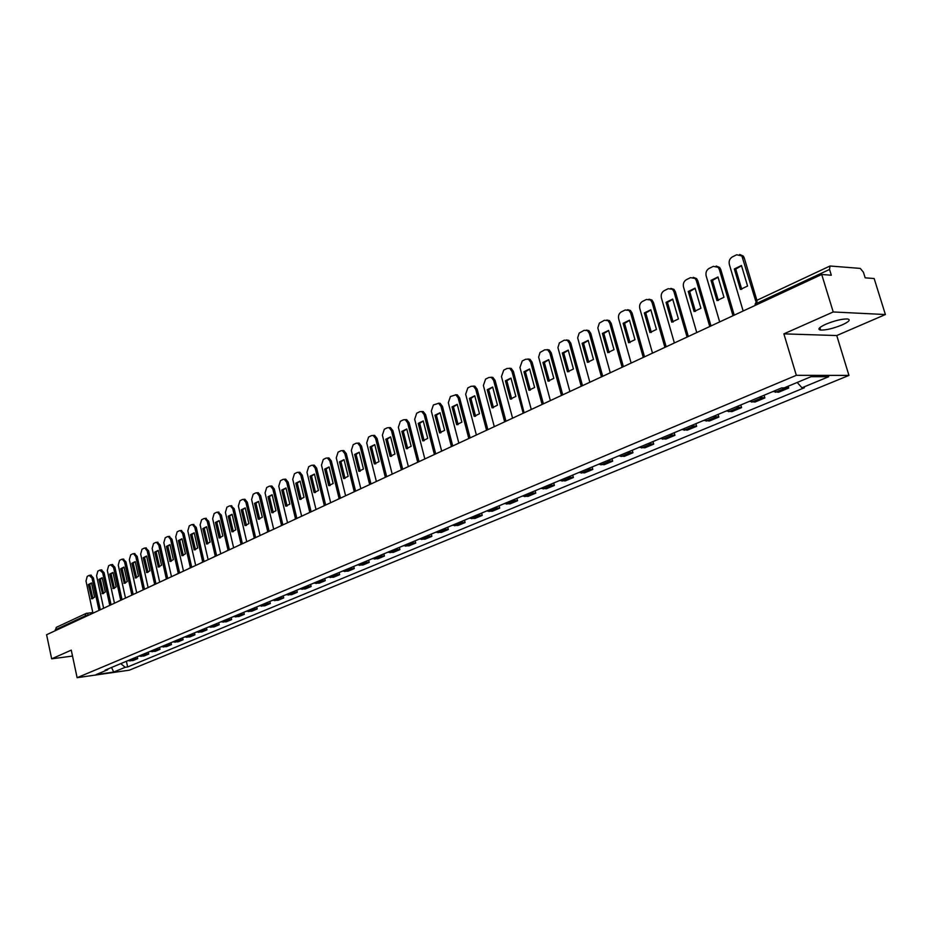 <?xml version="1.0" encoding="UTF-8"?>
<svg xmlns="http://www.w3.org/2000/svg" width="932" height="932" viewBox="0 0 932 932"><rect width="100%" height="100%" fill="white"/><g stroke="black" fill="none" stroke-linecap="round" stroke-linejoin="round"><path stroke-width="1.4" d="M825.799 324.231C818.983 327.423 817.259 329.369 820.626 330.079C826.16 330.184 833.348 328.46 842.19 324.884C849.157 321.657 850.916 319.688 847.479 318.954C841.864 318.884 834.629 320.631 825.799 324.231M885.4 314.538L833.22 311.964L821.721 274.486L46.6 634.739L51.668 658.831L71.263 650.14L77.111 677.692L129.35 670.178L848.947 375.41L836.75 335.543L885.4 314.538L874.146 278.517L865.164 277.829L863.416 272.202L860.236 268.404L830.016 266.004L829.538 269.453L756.458 303.471L755.386 305.323M833.22 311.964L783.882 333.866L796.324 375.316L77.111 677.692M821.721 274.486L831.309 275.22L829.538 269.453M51.668 658.831L72.521 656.058M55.361 630.661L56.258 627.376L86.128 613.419L85.068 615.97L55.198 629.869M127.707 660.73L133.066 660.555L137.703 658.633L132.332 658.796M137.284 656.734L137.703 658.633M138.682 656.151L144.064 655.988L148.77 654.031L143.377 654.194M148.339 652.12L148.77 654.031M149.842 651.491L155.236 651.34L160.013 649.348L154.619 649.499M159.593 647.425L160.013 649.348M161.178 646.761L166.595 646.622L171.453 644.594L166.036 644.734M171.022 642.661L171.453 644.594M172.711 641.95L178.14 641.822L183.08 639.76L177.651 639.888M182.649 637.803L183.08 639.76M184.443 637.057L189.883 636.94L194.916 634.843L189.464 634.96M194.462 632.875L194.916 634.843M196.372 632.082L201.825 631.966L206.939 629.846L201.487 629.95M206.496 627.853L206.939 629.846M208.512 627.015L213.976 626.921L219.183 624.755L213.708 624.848M218.717 622.751L219.183 624.755M220.861 621.865L226.336 621.784L231.637 619.582L226.15 619.663M231.171 617.567L231.637 619.582M233.419 616.623L238.918 616.553L244.3 614.316L238.802 614.374M243.835 612.277L244.3 614.316M246.199 611.287L251.71 611.241L257.197 608.957L251.687 609.004M256.719 606.907L257.197 608.957M259.213 605.858L264.746 605.823L270.327 603.505L264.793 603.54M269.837 601.431L270.327 603.505M272.47 600.336L278.004 600.313L283.689 597.948L278.144 597.971M283.188 595.863L283.689 597.948M285.949 594.709L291.506 594.698L297.285 592.286L291.739 592.298M296.784 590.189L297.285 592.286M299.696 588.977L305.253 588.977L311.148 586.531L305.579 586.519M310.636 584.411L311.148 586.531M313.676 583.141L319.257 583.164L325.256 580.671L319.676 580.636M324.732 578.527L325.256 580.671M327.936 577.188L333.516 577.234L339.632 574.695L334.04 574.648M339.108 572.528L339.632 574.695M342.452 571.13L348.044 571.188L354.277 568.602L348.685 568.532M353.741 566.423L354.277 568.602M357.247 564.967L362.851 565.037L369.2 562.404L363.597 562.311M368.664 560.202L369.2 562.404M372.334 558.664L377.949 558.769L384.415 556.078L378.8 555.973M383.868 553.853L384.415 556.078M387.712 552.257L393.327 552.373L399.933 549.624L394.306 549.507M399.362 547.387L399.933 549.624M403.381 545.709L409.008 545.849L415.742 543.053L410.115 542.913M415.171 540.793L415.742 543.053M419.377 539.045L425.004 539.209L431.865 536.354L426.239 536.18M431.283 534.071L431.865 536.354M435.675 532.242L441.325 532.428L448.315 529.516L442.677 529.318M447.733 527.209L448.315 529.516M452.311 525.298L457.962 525.508L465.103 522.537L459.453 522.316M464.497 520.219L465.103 522.537M469.297 518.215L474.936 518.448L482.228 515.419L476.578 515.175M481.623 513.078L482.228 515.419M486.62 510.992L492.271 511.249L499.703 508.15L494.053 507.882M499.086 505.785L499.703 508.15M504.305 503.606L509.955 503.897L517.551 500.74L511.901 500.437M516.922 498.352L517.551 500.74M522.363 496.08L528.013 496.383L535.772 493.156L530.122 492.842M535.131 490.756L535.772 493.156M540.805 488.38L546.467 488.718L554.377 485.432L548.727 485.071M553.725 482.997L554.377 485.432M559.643 480.516L565.305 480.889L573.39 477.522L567.739 477.149M572.726 475.064L573.39 477.522M578.9 472.489L584.55 472.885L592.81 469.448L587.172 469.041M592.135 466.967L592.81 469.448M598.565 464.287L604.216 464.719L612.662 461.2L607.023 460.757M611.974 458.695L612.662 461.2M618.685 455.888L624.312 456.354L632.956 452.766L627.318 452.288M632.246 450.238L632.956 452.766M639.247 447.313L644.874 447.814L653.705 444.145L648.078 443.632M652.983 441.582L653.705 444.145M660.275 438.541L665.891 439.077L674.931 435.326L669.316 434.766M674.186 432.739L674.931 435.326M681.781 429.57L687.385 430.141L696.635 426.297L691.031 425.703M695.889 423.687L696.635 426.297M703.8 420.379L709.392 420.996L718.852 417.058L713.26 416.429M718.083 414.425L718.852 417.058M726.331 410.977L731.9 411.641L741.592 407.61L736.024 406.935M740.812 404.942L741.592 407.61M749.398 401.354L754.955 402.053L764.869 397.929L759.324 397.218M764.065 395.238L764.869 397.929M773.012 391.498L778.558 392.244L788.717 388.027L784.313 387.828M788.169 386.221L788.717 388.027M120.752 663.631L125.203 667.3L113.669 672.065L96.112 674.593L107.588 669.805L108.1 668.908M125.203 667.3L127.637 666.962L804.398 387.747L801.939 387.77L828.699 376.714L811.015 376.703L784.138 387.898L781.61 387.922L105.106 670.155L107.588 669.805M848.947 375.41L796.324 375.316M836.75 335.543L783.882 333.866M126.403 661.277L127.637 666.962M801.939 387.77L797.221 382.446M113.669 672.065L111.549 667.463M92.92 598.565L89.705 584.399L91.406 582.966M90.823 575.172L93.398 577.922L100.295 609.784M88.33 584.539L91.86 598.752L94.575 597.167L91.511 582.978L88.33 584.539L89.705 584.399M99.013 610.378L92.012 578.061L89.192 575.394L87.235 576.36L86 581.02L92.955 613.198M91.383 598.682L92.769 598.542M103.569 593.498L100.318 579.215L102.066 577.758M101.46 569.906L104.069 572.679L111.071 604.775M98.943 579.355L102.497 593.672L105.281 592.065L102.171 577.77L98.943 579.355L100.318 579.215M109.79 605.369L102.695 572.807L99.817 570.128L97.837 571.118L96.579 575.813L103.627 608.235M102.042 593.614L103.417 593.463M114.403 588.337L111.106 573.949L112.912 572.458M112.271 564.559L114.927 567.343L122.022 599.684M109.72 574.089L113.308 588.511L116.162 586.88L113.005 572.481L109.72 574.089L111.106 573.949M120.729 600.278L113.541 567.471L110.628 564.78L108.601 565.782L107.331 570.524L114.461 603.19M112.865 588.453L114.252 588.313M125.412 583.094L122.08 568.602L123.933 567.075M123.269 559.118L125.96 561.914L133.16 594.511M120.694 568.73L124.294 583.257L127.23 581.603L124.026 567.099L120.694 568.73L122.08 568.602M131.866 595.105L124.573 562.043L122.337 559.2L121.614 559.34L119.552 560.365L118.259 565.142L125.494 598.076M123.874 583.211L125.261 583.071M136.608 577.758L133.229 563.161L135.14 561.612M134.441 553.585L137.179 556.392L144.472 589.245M131.831 563.289L135.455 577.922L138.472 576.244L135.233 561.623L131.831 563.289L133.229 563.161M143.179 589.851L135.792 556.52L133.532 553.666L132.775 553.818L130.69 554.843L129.362 559.678L136.701 592.857M135.07 577.875L136.456 577.735M147.99 572.341L144.565 557.627L146.534 556.043M145.811 547.969L148.596 550.789L155.994 583.898M143.179 557.744L146.813 572.504L149.912 570.803L146.627 556.055L143.179 557.744L144.565 557.627M154.689 584.504L147.198 550.905L144.914 548.039L144.134 548.191L142.014 549.239L140.662 554.121L148.106 587.568M146.452 572.446L147.839 572.318M159.57 566.831L156.098 551.989L158.125 550.381M157.368 542.249L160.199 545.08L167.702 578.457M154.7 552.117L158.358 566.982L161.551 565.258L158.219 550.404L154.7 552.117L156.098 551.989M166.397 579.063L158.79 545.197L156.494 542.319L155.691 542.471L153.524 543.542L152.149 548.47L159.698 582.174M158.021 566.936L159.419 566.807M171.337 561.215L167.83 546.269L169.927 544.626M169.123 536.436L172.001 539.279L179.608 572.924M166.432 546.385L170.102 561.367L173.387 559.619L169.997 544.638L166.432 546.385L167.83 546.269M178.315 573.518L170.591 539.395L168.284 536.506L167.434 536.657L165.232 537.741L163.834 542.715L171.488 576.698M169.799 561.32L171.197 561.192M183.324 555.507L179.771 540.443L181.926 538.778M181.076 530.518L184.012 533.372L191.736 567.285M178.362 540.56L182.043 555.658L185.421 553.876L181.996 538.789L178.362 540.56L179.771 540.443M190.431 567.891L182.602 533.488L180.272 530.576L179.387 530.739L177.15 531.846L175.729 536.867L183.488 571.118M181.775 555.612L183.185 555.495M195.51 549.705L191.91 534.514L194.136 532.813M193.239 524.495L196.233 527.372L204.061 561.553M190.501 534.63L194.194 549.845L197.677 548.039L194.194 532.824L190.501 534.63L191.91 534.514M202.757 562.159L194.811 527.477L192.47 524.553L191.549 524.716L189.278 525.834L187.821 530.914L195.697 565.444M193.961 549.81L195.382 549.682M207.906 543.799L204.259 528.491L206.613 526.755L210.143 542.098L206.555 543.927L202.85 528.595L206.531 526.743M205.623 518.367L208.663 521.256L216.62 555.717M215.315 556.322L207.242 521.361L204.877 518.425L203.922 518.588L201.615 519.73L200.124 524.856L208.127 559.666M206.368 543.904L207.778 543.775M202.85 528.595L204.259 528.491M220.535 537.787L216.841 522.351L219.253 520.58L222.841 536.051L219.137 537.904L215.42 522.456L219.218 520.58M218.228 512.134L221.315 515.035L229.389 549.787M228.084 550.393L219.905 515.128L217.517 512.181L216.527 512.344L214.162 513.509L212.659 518.693L220.768 553.794M218.997 537.88L220.406 537.764M215.42 522.456L216.841 522.351M231.94 531.776L228.224 516.2L232.115 514.301L235.761 529.9L231.94 531.776L233.361 531.659L229.645 516.107L232.08 514.289M231.054 505.785L234.2 508.697L242.402 543.74M241.097 544.346L232.779 508.79L230.39 505.831L229.342 505.994L226.942 507.183L225.404 512.425L233.641 547.806M231.847 531.764L233.268 531.648M228.224 516.2L229.645 516.107M246.456 525.427L242.67 509.746L245.186 507.893M244.114 499.331L244.918 499.272L247.318 502.243L255.648 537.578M241.248 509.839L244.976 525.532L248.914 523.633L245.221 507.905L241.248 509.839L242.67 509.746M254.331 538.195L245.897 502.336L243.485 499.366L242.402 499.529L239.955 500.74L238.382 506.029L246.747 541.713M244.93 525.532L246.351 525.415M258.257 519.182L259.679 519.077L255.939 503.268L258.548 501.381L262.311 517.248L258.257 519.182L254.518 503.362L258.56 501.381M257.407 492.748L258.269 492.702L260.68 495.684L269.138 531.31M267.822 531.927L259.247 495.766L256.836 492.783L255.694 492.946L253.201 494.181L251.605 499.529L260.098 535.516M254.518 503.362L255.939 503.268M271.818 512.716L273.251 512.612L269.453 496.674L272.144 494.752L275.965 510.748L271.818 512.716L268.032 496.756L272.144 494.752M270.944 486.05L271.864 485.991L274.288 488.985L282.874 524.926M280.963 525.648L281.58 525.532L272.855 489.079L270.431 486.073L269.231 486.248L266.703 487.494L265.061 492.912L273.693 529.19M268.032 496.756L269.453 496.674M285.646 506.123L281.79 490.034L285.984 487.984L289.864 504.119L285.646 506.123L287.079 506.029L283.223 489.952L285.984 487.995M284.738 479.223L285.716 479.165L288.151 482.17L296.865 518.425M295.549 518.996L286.707 482.252L284.272 479.246L283.025 479.409L280.45 480.691L278.773 486.166L287.534 522.759M281.79 490.034L283.223 489.952M299.731 499.412L301.164 499.319L297.25 483.102L300.092 481.11L304.018 497.373L299.731 499.412L295.805 483.184L300.092 481.098M298.788 472.268L299.824 472.221L302.271 475.238L311.125 511.796M309.797 512.344L300.826 475.308L298.391 472.291L297.075 472.454L294.442 473.759L292.741 479.293L301.642 516.2M295.805 483.184L297.25 483.102M314.084 492.585L315.517 492.492L311.533 476.135L314.457 474.097L318.453 490.5L314.084 492.585L310.1 476.205L314.457 474.085M313.105 465.185L314.212 465.138L316.659 468.155L325.664 505.039M324.324 505.563L315.214 468.225L312.768 465.196L311.393 465.371L308.713 466.699L306.978 472.279L316.018 509.524M310.1 476.205L311.533 476.135M328.705 485.607L330.149 485.525L326.095 469.029L329.101 466.944L333.167 483.487L328.705 485.607L324.662 469.099L329.101 466.932M327.563 458.02L328.88 457.915L331.326 460.944L340.471 498.154M339.132 498.655L329.881 461.014L327.435 457.973L325.99 458.136L323.253 459.499L321.482 465.15L330.674 502.709M324.662 469.099L326.095 469.029M343.617 478.512L345.061 478.431L340.949 461.783L344.036 459.662L348.16 476.345L343.617 478.512L339.504 461.841L344.025 459.639M342.475 450.645L343.826 450.564L346.273 453.604L355.57 491.141M354.23 491.618L344.828 453.663L342.382 450.61L340.867 450.773L338.083 452.16L336.266 457.868L345.609 495.766M339.504 461.841L340.949 461.783M360.253 471.184L356.082 454.397L359.263 452.23M369.62 484.43L360.067 446.16L357.632 443.108L359.076 443.061L361.511 446.102L370.971 483.976M354.638 454.455L358.808 471.266L363.457 469.052L359.251 452.195L354.638 454.455L356.082 454.397M359.076 443.061L356.036 443.259L353.193 444.669L351.341 450.459L360.835 488.694M358.808 471.266L360.241 471.196M375.759 463.798L371.507 446.859L374.781 444.657M385.312 477.114L375.608 438.518L373.173 435.454L374.629 435.407L377.064 438.459L386.675 476.683M370.062 446.917L374.315 463.88L379.044 461.631L374.769 444.622L370.062 446.917L371.507 446.859M374.629 435.407L371.495 435.605L368.594 437.038L366.707 442.898L376.365 481.471M374.315 463.88L375.701 463.81M391.568 456.272L387.246 439.182L390.613 436.933M388.993 427.637L390.485 427.613L392.908 430.666L402.694 469.239M385.801 439.228L390.124 456.342L394.947 454.047L390.601 436.887L385.801 439.228L387.246 439.182M401.331 469.646L391.463 430.712L389.04 427.66L387.269 427.8L384.31 429.256L382.376 435.186L392.197 474.12M390.124 456.342L391.463 456.284M407.692 448.583L403.3 431.341L406.771 429.046M405.117 419.668L406.678 419.668L409.09 422.72L419.039 461.643M401.855 431.388L406.247 448.665L411.175 446.323L406.76 429L401.855 431.388L403.3 431.341M417.664 462.027L407.633 422.755L405.234 419.703L403.358 419.831L400.341 421.322L398.372 427.31L408.356 466.606M406.247 448.665L407.54 448.607M424.153 440.743L419.691 423.349L423.256 421.008M421.579 411.525L423.198 411.56L425.586 414.6L435.71 453.896M418.235 423.384L422.709 440.824L427.73 438.424L423.233 420.949L418.235 423.384L419.691 423.349M434.335 454.257L424.142 414.635L421.753 411.583L419.773 411.699L416.697 413.226L414.682 419.284L424.841 458.94M422.709 440.824L423.932 440.778M440.941 432.739L436.397 415.194L440.067 412.806M438.378 403.218L440.067 403.276L442.432 406.329L452.731 445.985M434.953 415.218L439.508 432.821L444.634 430.374L440.055 412.725L434.953 415.218L436.397 415.194M451.356 446.335L440.976 406.352L438.623 403.3L433.392 404.954L431.33 411.094L441.675 451.123M439.508 432.821L440.661 432.786M458.09 424.561L453.465 406.865L457.239 404.418M455.527 394.749L457.297 394.842L459.627 397.871L470.112 437.9M452.008 406.888L456.645 424.654L461.876 422.161L457.228 404.348L452.008 406.888L453.465 406.865M468.738 438.238L458.171 397.882L455.841 394.853L450.424 396.519L448.315 402.74L458.847 443.143M456.645 424.654L457.74 424.619M475.588 416.22L470.881 398.36L474.772 395.867M473.037 386.093L474.889 386.221L477.172 389.238L487.855 429.664M469.437 398.383L474.155 416.313L479.491 413.761L474.749 395.785L469.437 398.383L470.881 398.36M486.481 429.978L475.728 389.25L473.433 386.232L471.103 386.291L467.829 387.91L465.662 394.201L476.38 434.988M474.155 416.313L475.157 416.289M493.459 407.703L488.671 389.681L492.678 387.13M490.931 377.25L492.865 377.425L495.102 380.431L505.983 421.241M487.226 389.692L492.026 407.797L497.478 405.199L492.655 387.036L487.226 389.692L488.671 389.681M504.596 421.555L493.645 380.431L491.409 377.425L488.927 377.46L485.584 379.114L483.382 385.487L494.286 426.67M492.026 407.797L492.946 407.785M511.715 399.001L506.845 380.815L510.969 378.206M509.198 368.222L511.225 368.455L513.415 371.425L524.087 412.678M505.389 380.815L510.282 399.094L515.862 396.438L510.946 378.101L505.389 380.815L506.845 380.815M523.12 412.946L511.959 371.414L509.781 368.443L507.148 368.443L503.723 370.132L501.463 376.586L512.577 418.165M510.282 399.094L511.109 399.082M530.366 390.112L525.403 371.752L529.656 369.095M527.862 358.995L530.005 359.286L532.125 362.222L543.403 403.836M523.947 371.752L528.933 390.205L534.63 387.491L529.621 368.979L523.947 371.752L525.403 371.752M542.04 404.15L530.669 362.21L528.549 359.274L525.753 359.228L522.258 360.952L519.951 367.488L531.275 409.486M528.933 390.205L529.656 390.205M549.426 381.037L544.37 362.501L548.75 359.775M546.944 349.57L549.193 349.931L551.243 352.832L562.742 394.853M542.925 362.478L547.993 381.13L553.818 378.357L548.715 359.647L542.925 362.478L544.37 362.501M561.379 395.156L549.798 352.809L547.736 349.908L544.766 349.803L540.059 352.447L538.638 357.084L550.369 400.609M547.993 381.13L548.61 381.13M568.904 371.752L563.755 353.03L568.264 350.257M566.446 339.935L568.811 340.378L570.792 343.221L582.5 385.673M562.311 353.018L567.483 371.845L573.436 369.002L568.229 350.117L562.311 353.018L563.755 353.03M581.149 385.988L569.336 343.186L567.367 340.343L564.21 340.18L559.386 342.871L557.93 347.578L569.895 391.533M588.814 362.257L583.572 343.36L588.232 340.518M586.391 330.091L588.884 330.615L590.772 333.4L602.713 376.272M582.127 343.325L587.405 362.35L593.486 359.449L588.185 340.366L582.127 343.325L583.572 343.36M601.361 376.598L589.327 333.353L587.44 330.569L584.073 330.347L579.156 333.097L577.665 337.85L589.851 382.26M609.178 352.541L603.843 333.47L608.631 330.569M606.79 320.014L609.423 320.643L611.206 323.346L623.38 366.672M602.398 333.435L607.769 352.645L614.002 349.675L608.596 330.406L602.398 333.435L603.843 333.47M622.04 367.01L609.761 323.299L607.979 320.596L604.402 320.282L599.369 323.089L597.831 327.913L610.262 372.765M630.009 342.615L624.568 323.357L629.519 320.375M627.655 309.715L630.44 310.461L632.106 313.07L644.536 356.84M623.124 323.299L628.611 342.72L634.983 339.679L629.461 320.212L623.124 323.299L624.568 323.357M643.208 357.201L630.661 313.012L629.007 310.403L625.186 309.983L621.283 311.917C618.93 313.432 618.067 315.762 618.685 318.907L631.139 363.061M651.328 332.456L645.771 313.001L650.874 309.96M649.01 299.172L651.957 300.057L653.495 302.55L666.089 346.506M644.338 312.942L649.93 332.561L656.454 329.45L650.827 309.773L644.338 312.942L645.771 313.001M664.866 347.182L652.062 302.481L650.524 299.976L646.458 299.452L642.463 301.432C640.051 302.97 639.166 305.335 639.795 308.515L652.505 353.135M673.137 322.053L667.475 302.411L672.741 299.288M670.865 288.384L673.987 289.421L675.385 291.798L688.235 336.184M666.042 302.341L671.751 322.157L678.426 318.977L672.683 299.09L666.042 302.341L667.475 302.411M687.035 336.918L673.952 291.716L672.554 289.339L668.221 288.675L664.132 290.702C661.673 292.275 660.765 294.663 661.394 297.89L674.372 342.976M695.47 311.405L689.692 291.565L695.121 288.372M693.245 277.34L696.542 278.563L697.8 280.777L710.906 325.629M688.27 291.483L694.095 311.521L700.934 308.259L695.062 288.163L688.27 291.483L689.692 291.565M709.73 326.433L696.367 280.683L695.109 278.458L690.507 277.643L686.325 279.716C683.797 281.324 682.865 283.747 683.517 287.009L696.752 332.573M718.339 300.512L712.444 280.462L718.048 277.188M716.172 266.028L719.644 267.449L720.751 269.488L734.136 314.83M711.023 280.369L716.964 300.617L723.966 297.285L717.978 276.967L711.023 280.369L712.444 280.462M732.995 315.692L719.318 269.383L718.222 267.344L713.318 266.342L709.042 268.463C706.456 270.105 705.501 272.575 706.153 275.86L719.679 321.913M741.756 289.339L735.744 269.092L741.534 265.736M739.647 254.448L743.317 256.102L744.249 257.931L756.854 300.174M734.323 268.987L740.404 289.456L747.569 286.042L741.453 265.504L734.323 268.987L735.744 269.092M755.747 301.118L741.895 255.974L736.699 254.774L732.307 256.941C729.663 258.618 728.673 261.123 729.348 264.455L743.154 311.008M88.971 615.05L85.068 615.97L85.243 616.774M88.575 615.225L87.037 613.198L86.128 613.419L92.816 612.534M761.654 397.976L751.728 402.111M738.354 407.68L728.673 411.711M715.601 417.152L706.141 421.089M693.385 426.402L684.135 430.258M671.657 435.442L662.617 439.205M650.431 444.284L641.589 447.966M629.671 452.929L621.027 456.529M609.377 461.375L600.919 464.893M589.513 469.646L581.242 473.083M570.093 477.732L561.996 481.098M551.08 485.654L543.158 488.95M532.463 493.401L524.716 496.628M514.243 500.985L506.647 504.142M496.395 508.418L488.962 511.505M478.92 515.687L471.627 518.728M461.794 522.817L454.653 525.788M445.007 529.807L438.017 532.72M428.557 536.657L421.695 539.512M412.433 543.368L405.711 546.164M396.624 549.95L390.03 552.699M381.118 556.404L374.652 559.095M365.903 562.742L359.554 565.386M350.98 568.951L344.758 571.549M336.347 575.044L330.231 577.595M321.971 581.032L315.971 583.525M307.863 586.904L301.98 589.35M294.011 592.67L288.233 595.07M280.416 598.332L274.742 600.697M267.065 603.889L261.484 606.208M253.947 609.353L248.46 611.637M241.062 614.712L235.668 616.961M228.398 619.99L223.097 622.192M215.944 625.174L210.749 627.329M203.724 630.265L198.609 632.385M191.701 635.263L186.668 637.36M179.876 640.191L174.936 642.241M168.249 645.026L163.391 647.053M156.821 649.79L152.044 651.771M145.578 654.462L140.883 656.419M134.523 659.064L129.898 660.998M785.513 388.05L775.342 392.279M118.189 601.466L119.599 600.662M152.219 585.645L153.663 584.83M163.962 580.193L165.407 579.366M175.903 574.648L177.348 573.809M188.054 568.998L189.511 568.159M200.415 563.254L201.883 562.415M213.009 557.394L214.476 556.555M225.812 551.441L227.292 550.602M238.86 545.383L240.34 544.533M252.141 539.209L253.632 538.346M265.667 532.918L267.169 532.056M293.498 519.986L295.013 519.112M309.96 512.332L309.319 512.46M324.569 505.552L323.917 505.68M337.244 499.657L338.782 498.771M354.626 491.583L353.95 491.712M370.109 484.384L369.41 484.524M385.883 477.044L385.184 477.196M401.995 469.565L401.273 469.716M418.421 461.923L417.687 462.086M435.197 454.129L434.452 454.292M452.311 446.172L451.554 446.346M469.798 438.052L469.017 438.226M756.807 304.659L757.029 300.092L755.071 304.321M757.576 299.988L830.016 266.004M92.012 578.061L93.398 577.922M102.695 572.807L104.069 572.679M113.541 567.471L114.927 567.343M124.573 562.043L125.96 561.914M135.792 556.52L137.179 556.392M147.198 550.905L148.596 550.789M158.79 545.197L160.199 545.08M170.591 539.395L172.001 539.279M182.602 533.488L184.012 533.372M194.811 527.477L196.233 527.372M207.242 521.361L208.663 521.256M219.905 515.128L221.315 515.035M232.779 508.79L234.2 508.697M245.897 502.336L247.318 502.243M259.247 495.766L260.68 495.684M272.855 489.079L274.288 488.985M286.707 482.252L288.151 482.17M300.826 475.308L302.271 475.238M315.214 468.225L316.659 468.155M329.881 461.014L331.326 460.944M344.828 453.663L346.273 453.604M360.067 446.16L361.511 446.102M375.608 438.518L377.064 438.459M391.463 430.712L392.908 430.666M407.633 422.755L409.09 422.72M424.142 414.635L425.586 414.6M440.976 406.352L442.432 406.329M458.171 397.882L459.627 397.871M475.728 389.25L477.172 389.238M493.645 380.431L495.102 380.431M511.959 371.414L513.415 371.425M530.669 362.21L532.125 362.222M549.798 352.809L551.243 352.832M569.336 343.186L570.792 343.221M589.327 333.353L590.772 333.4M609.761 323.299L611.206 323.346M630.661 313.012L632.106 313.07M652.062 302.481L653.495 302.55M673.952 291.716L675.385 291.798M696.367 280.683L697.8 280.777M719.318 269.383L720.751 269.488M742.839 257.815L744.249 257.931M820.626 330.079L819.869 327.586M98.349 610.693L96.415 611.578M109.149 605.672L107.215 606.569M131.296 595.373L129.338 596.282M142.654 590.096L140.685 591.016M281.557 525.543L279.449 526.522M309.937 512.344L307.805 513.346M324.534 505.563L322.379 506.565M354.591 491.595L352.401 492.609M370.062 484.407L367.86 485.432M385.848 477.067L383.623 478.104M401.948 469.588L399.712 470.625M418.375 461.946L416.115 463.006M435.139 454.152L432.867 455.212M452.253 446.207L449.958 447.267M469.728 438.087L467.41 439.158M487.576 429.792L485.234 430.875M505.808 421.311L503.443 422.417M524.436 412.655L522.048 413.773M543.461 403.812L541.049 404.931M562.916 394.772L560.482 395.902M582.815 385.522L580.356 386.663M603.155 376.074L600.674 377.227M623.974 366.392L621.458 367.569M645.259 356.502L642.719 357.678M667.056 346.378L664.481 347.566M689.365 335.998L686.756 337.209M712.211 325.385L709.578 326.608M735.628 314.503L732.948 315.75M89.833 575.265L91.219 575.137M91.86 598.752L92.606 598.67M100.493 570L101.868 569.871M102.497 593.672L103.277 593.591M111.316 564.641L112.702 564.512M113.308 588.511L114.123 588.418M122.337 559.2L123.723 559.083M124.294 583.257L125.156 583.176M133.532 553.666L134.919 553.55M135.455 577.922L136.375 577.84M144.914 548.039L146.312 547.923M146.813 572.504L147.78 572.399M156.494 542.319L157.904 542.203M158.358 566.982L159.384 566.877M168.284 536.506L169.682 536.389M170.102 561.367L171.185 561.262M180.272 530.576L181.682 530.471M182.043 555.658L183.196 555.554M192.47 524.553L193.879 524.448M194.194 549.845L195.405 549.74M204.877 518.425L206.298 518.32M206.555 543.927L207.848 543.822M217.517 512.181L218.938 512.087M219.137 537.904L220.5 537.787M230.39 505.831L231.812 505.738M243.485 499.366L244.918 499.272M244.976 525.532L246.398 525.427M256.836 492.783L258.269 492.702M270.431 486.073L271.864 485.991M284.272 479.246L285.716 479.165M298.391 472.291L299.824 472.221M312.768 465.196L314.212 465.138M327.435 457.973L328.88 457.915M342.382 450.61L343.826 450.564M389.04 427.66L390.485 427.613M405.234 419.703L406.678 419.668M421.753 411.583L423.198 411.56M438.623 403.3L440.067 403.276M455.841 394.853L457.297 394.842M473.433 386.232L474.889 386.221M491.409 377.425L492.865 377.425M509.781 368.443L511.225 368.455M528.549 359.274L530.005 359.286M547.736 349.908L549.193 349.931M567.367 340.343L568.811 340.378M587.44 330.569L588.884 330.615M607.979 320.596L609.423 320.643M629.007 310.403L630.44 310.461M650.524 299.976L651.957 300.057M672.554 289.339L673.987 289.421M695.109 278.458L696.542 278.563M718.222 267.344L719.644 267.449M741.895 255.974L743.317 256.102"/></g></svg>
